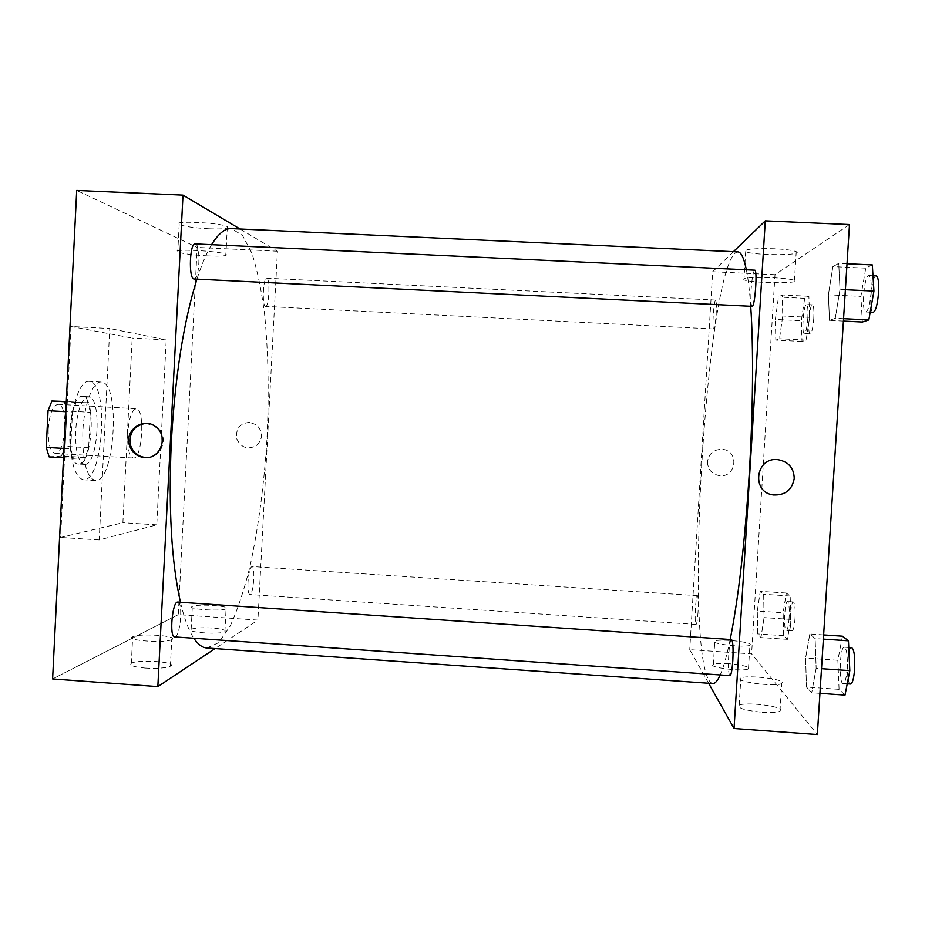 <?xml version="1.0" encoding="UTF-8"?>
<svg xmlns="http://www.w3.org/2000/svg" width="925" height="925" viewBox="0 0 925 925"><rect width="100%" height="100%" fill="white"/><g stroke="black" fill="none" stroke-linecap="round" stroke-linejoin="round"><path stroke-width="0.69" stroke-dasharray="4.62 3.47" d="M127.662 433.652C127.349 448.347 129.234 456.488 133.327 458.06C142.358 459.609 145.341 408.249 136.195 408.734C131.766 410.006 128.922 418.308 127.662 433.652M48.227 429.027C48.008 443.665 50.32 451.793 55.165 453.412C65.825 455.054 68.797 403.913 58.021 404.306C52.806 405.52 49.545 413.764 48.227 429.027M66.843 411.001L65.097 446.359L61.455 456.025L85.123 457.436L88.627 447.758L90.396 412.342L66.843 411.001L64.137 401.45M61.455 456.025L49.152 456.938M85.123 457.436L73.399 458.384L63.513 457.794M63.975 448.452L70.658 448.845L72.474 412.087L65.791 411.706M70.658 448.845L73.399 458.384M90.396 412.342L87.84 402.791L66.288 401.566M72.474 412.087L76.174 402.387L87.84 402.791M79.03 464.049L78.486 464.061C64.38 465.194 68.543 393.668 82.418 396.432C96.235 395.877 92.801 464.119 79.03 464.049M85.031 464.408C98.628 464.466 102.074 396.212 88.418 396.767C81.677 398.432 77.411 409.798 75.619 430.877C75.283 451.076 78.232 462.257 84.487 464.419L85.031 464.408M76.174 402.387L66.276 401.82M88.627 447.758L65.097 446.359M70.416 431.004C69.942 460.465 74.243 476.722 83.308 479.786C103.473 482.642 109.393 380.869 89.031 381.366C80.729 380.187 71.572 403.774 70.416 431.004M82.834 431.721C82.325 461.205 86.499 477.473 95.344 480.526C115.001 483.347 120.921 381.505 101.068 382.037C92.963 380.857 84.002 404.479 82.834 431.721M71.017 326.502L60.611 537.448L122.886 522.706L132.206 338.087L71.017 326.502L109.763 328.525L99.195 539.934L156.776 524.845L166.222 339.88L109.763 328.525M166.222 339.88L132.206 338.087M178.282 614.651L52.609 678.962L178.282 614.651L197.198 247.426L76.706 190.434L197.198 247.426L178.282 614.651L257.913 620.097L215.074 648.575M156.776 524.845L122.886 522.706M99.195 539.934L60.611 537.448M194.169 279.072C199.754 280.125 200.806 243.448 195.152 243.911M174.663 636.909L175.392 636.724C180.699 634.515 182.965 601.597 177.785 602.082M240.037 229.007L277.442 251.218L257.913 620.097M247.992 582.056C247.727 589.664 248.339 593.827 249.831 594.532C253.392 595.376 255.658 566.146 251.993 566.539C250.062 567.511 248.721 572.679 247.992 582.056M265.406 306.383L265.591 306.418C269.21 307.239 270.331 277.778 266.654 278.205C263.151 277.28 261.902 305.828 265.406 306.383M180.444 602.256C184.272 618.628 188.735 630.619 193.822 638.25M206.934 648.009L218.751 642.644L230.221 625.994C237.494 610.038 244.073 590.231 249.958 566.574C258.237 528.418 263.868 486.585 266.851 441.075C269.163 395.53 268.412 353.327 264.608 314.465C261.509 290.3 257.266 269.857 251.877 253.161L242.431 235.297L231.308 228.602M211.582 244.686C206.529 253.057 201.638 264.562 196.921 279.211M212.102 628.006C201.742 627.451 194.759 627.867 191.151 629.266C184.746 632.33 220.266 634.874 224.891 631.671L224.995 631.613C226.301 630.052 222.012 628.85 212.102 628.006M145.306 668.081C157.447 668.729 165.806 668.104 170.385 666.208L170.535 666.116C178.062 661.93 137.813 659.074 131.338 663.317C128.98 665.422 133.628 667.006 145.306 668.081M226.186 608.731L226.093 608.777C221.48 611.645 185.937 609.159 192.342 606.43C197.002 603.609 231.863 605.968 226.186 608.731M171.9 639.533L171.749 639.614C165.355 643.465 124.204 640.482 132.68 636.793C139.132 633.001 179.404 635.799 171.9 639.533M209.166 228.799C223.538 229.296 229.597 228.579 227.342 226.66C220.636 222.567 169.842 220.323 179.184 224.521C184.41 226.532 194.4 227.955 209.166 228.799M277.442 251.218L197.198 247.426M249.611 422.309C239.656 423.407 235.401 428.98 236.835 439.04C241.159 447.746 247.634 449.978 256.271 445.734C263.139 438.924 263.243 431.987 256.595 424.922L249.611 422.309L256.595 424.922C263.243 431.987 263.139 438.924 256.271 445.734C247.634 449.978 241.159 447.746 236.823 439.04C235.401 428.98 239.656 423.407 249.611 422.309M207.767 255.913C193.013 255.069 183.011 253.785 177.773 252.039C168.408 248.432 219.179 250.767 225.908 254.271C228.174 255.901 222.127 256.445 207.767 255.913M147.711 457.54C162.661 457.343 169.067 435.478 156.695 426.807L145.838 423.326M730.172 639.487C726.772 655.883 723.454 667.7 720.217 674.961M712.759 683.552C681.528 676.314 705.983 255.462 737.849 251.889M746.371 269.799C748.175 278.76 749.62 290.936 750.707 306.337M754.754 270.192C753.193 271.534 751.967 278.101 751.088 289.895C750.568 299.943 750.915 305.447 752.106 306.406M698.063 611.899C697.531 619.681 696.86 623.866 696.051 624.433C694.189 624.93 695.658 594.902 697.45 595.665C698.329 596.845 698.537 602.256 698.063 611.899M729.987 675.643L729.64 675.377C727.154 672.533 728.958 638.551 731.525 639.58M713.811 328.965L713.707 328.988C711.834 329.554 713.88 299.388 715.684 300.093C716.447 300.845 716.621 305.319 716.204 313.529C715.568 322.42 714.771 327.566 713.811 328.965M708.631 683.263L689.749 649.662L751.597 653.894L817.353 734.566M733.409 251.692L712.678 271.742L689.749 649.662M728.854 663.711C720.864 663.225 715.707 663.479 713.36 664.485C706.862 667.353 743.758 672.013 748.464 668.868L748.845 667.885C746.382 666.012 739.711 664.624 728.854 663.711M762.35 712.308C771.277 712.874 777.15 712.516 779.983 711.244L780.55 709.718C778.237 705.521 744.128 701.913 739.191 705.289C737.387 708.18 745.099 710.516 762.35 712.308M828.395 294.832L832.893 266.62L838.732 263.359L839.993 289.444L835.275 318.292L829.517 320.397L828.395 294.832L829.517 320.397L835.275 318.292L839.993 289.444L838.732 263.359L832.893 266.62L828.395 294.832L860.909 296.393L862.354 322.027M775.347 319.426L778.48 297.064L782.203 294.983L782.747 316.003L779.486 338.747L775.821 340.099L775.347 319.426L775.821 340.099L779.486 338.747L782.747 316.003L782.203 294.983L778.48 297.064L775.347 319.426L801.339 320.721L802.021 341.429L806.149 340.099L809.641 317.333L808.878 296.278L804.704 298.336L801.339 320.721M757.309 611.043L760.281 591.341L763.668 594.266L764.062 617.599L760.986 637.568L757.644 633.926L757.309 611.043L757.644 633.926L760.986 637.568L764.062 617.599L763.668 594.266L760.281 591.341L757.309 611.043L783.14 612.743L783.683 635.672L787.476 639.348L790.782 619.38L790.181 595.989L786.331 593.029L783.14 612.743M849.497 224.567L775.011 274.679L751.597 653.894M816.151 668.324L811.722 692.767L806.496 687.078L805.606 658.057L809.826 633.995L815.133 638.562L816.151 668.324L815.133 638.562L809.826 633.995L805.606 658.057L806.496 687.078L811.722 692.767L816.151 668.324L821.504 668.694M750.291 644.332L749.921 645.211C745.238 648.02 708.307 643.615 714.794 641.06C718.471 638.724 748.66 641.476 750.291 644.332M782.272 682.211L781.706 683.587C775.254 687.321 732.369 681.367 740.867 677.99C745.793 674.972 779.925 678.418 782.272 682.211M774.537 248.756C753.702 248.235 744.082 249.172 745.677 251.6C752.256 255.554 805.074 255.716 796.24 251.669C793.026 250.317 785.799 249.345 774.537 248.756M775.011 274.679L712.678 271.742M707.509 461.702C707.694 469.172 711.475 473.797 718.829 475.554C736.207 478.826 739.919 450.429 722.252 449.307C713.811 449.365 708.897 453.493 707.509 461.702C708.897 453.493 713.811 449.365 722.252 449.307C739.919 450.429 736.207 478.826 718.829 475.554C711.475 473.797 707.694 469.172 707.509 461.702M772.757 277.708C784.007 278.298 791.233 279.177 794.459 280.344C803.328 283.825 750.557 283.223 743.954 279.836C742.336 277.789 751.933 277.072 772.757 277.708M872.321 264.92L865.777 268.157L860.909 296.393M871.096 292.231C870.043 304.198 868.298 310.777 865.835 311.979C861.094 312.558 864.204 274.575 868.829 275.546C870.807 276.494 871.558 282.056 871.096 292.231M843.415 321.091L829.517 320.397M843.565 318.697L835.275 318.292M845.392 289.71L839.993 289.444M847.022 263.741L838.732 263.359M865.777 268.157L832.893 266.62M873.223 312.338C868.367 312.916 871.5 274.922 876.241 275.893M807.837 318.061C807.074 327.45 805.918 332.618 804.357 333.555C801.327 334.064 803.582 303.747 806.519 304.522C807.791 305.296 808.23 309.806 807.837 318.061M802.021 341.429L775.821 340.099M806.149 340.099L779.486 338.747M809.641 317.333L782.747 316.003M808.878 296.278L782.203 294.983M804.704 298.336L778.48 297.064M813.78 318.362C813.017 327.751 811.838 332.919 810.242 333.856C807.132 334.353 809.398 304.036 812.416 304.811C813.722 305.585 814.173 310.106 813.78 318.362M842.444 636.18L837.865 660.277L839.079 689.356L845.011 695.114M847.207 668.382C846.444 677.898 845.103 682.951 843.161 683.54C838.524 683.968 839.796 646.101 844.363 647.222C846.733 648.876 847.682 655.941 847.207 668.382M837.865 660.277L805.606 658.057M839.079 689.356L806.496 687.078M819.943 693.345L811.722 692.767M823.366 639.117L815.133 638.562M823.632 634.92L809.826 633.995M850.514 684.049C845.751 684.477 846.999 646.587 851.694 647.72M789.129 617.935C788.528 625.763 787.591 629.937 786.308 630.48C783.325 630.908 784.62 600.718 787.545 601.562C789.013 602.776 789.545 608.245 789.129 617.935M783.683 635.672L757.644 633.926M787.476 639.348L760.986 637.568M790.782 619.38L764.062 617.599M790.181 595.989L763.668 594.266M786.331 593.029L760.281 591.341M795.038 618.328C794.436 626.156 793.477 630.33 792.158 630.873C789.106 631.289 790.389 601.088 793.384 601.944C794.899 603.169 795.442 608.627 795.038 618.328M55.165 453.412L133.327 458.06M58.021 404.306L136.195 408.734M88.418 396.767L82.418 396.432M84.487 464.419L78.486 464.061M101.068 382.037L89.031 381.366M95.344 480.526L83.308 479.786M224.891 631.671L226.093 608.777M191.151 629.266L192.342 606.43M170.385 666.208L171.749 639.614M131.338 663.317L132.68 636.793M179.184 224.521L177.773 252.039M227.342 226.66L225.908 254.271M155.701 426.83L156.695 426.807M697.45 595.665L251.993 566.539M696.051 624.433L249.831 594.532M715.684 300.093L266.654 278.205M713.707 328.988L265.591 306.418M748.464 668.868L749.921 645.211M713.36 664.485L714.794 641.06M779.983 711.244L781.706 683.587M739.191 705.289L740.867 677.99M745.677 251.6L743.954 279.836M796.24 251.669L794.459 280.344M872.992 275.743L868.829 275.546M870.205 312.199L865.835 311.979M812.416 304.811L806.519 304.522M810.242 333.856L804.357 333.555M848.768 647.523L844.363 647.222M847.231 683.829L843.161 683.54M793.384 601.944L787.545 601.562M792.158 630.873L786.308 630.48"/><path stroke-width="1.39" d="M66.276 401.82L51.904 401.011L66.288 401.566M63.975 448.452L46.25 447.399L49.152 456.938L63.513 457.794M46.25 447.399L48.054 410.688L51.904 401.011M65.791 411.706L48.054 410.688M76.706 190.434L52.609 678.962L76.706 190.434L183 195.129L240.037 229.007M193.811 278.992L752.303 306.36C755.112 305.689 757.587 269.325 754.754 270.192L195.152 243.911C189.775 242.697 188.446 277.951 193.811 278.992M177.785 602.082C172.351 600.741 169.044 637.429 174.663 636.909L729.987 675.643C731.201 675.007 732.138 669.966 732.82 660.508C733.386 648.136 732.947 641.164 731.525 639.58L177.785 602.082M215.074 648.575L157.84 686.616L183 195.129M196.921 279.211C183.693 321.461 175.16 375.689 171.322 441.896C168.385 508.357 171.426 561.822 180.444 602.256M193.822 638.25C198.008 644.459 202.378 647.72 206.934 648.009L712.759 683.552C715.071 683.737 717.557 680.881 720.217 674.961M746.371 269.799C743.908 257.936 741.075 251.97 737.849 251.889L231.308 228.602C224.972 228.244 218.392 233.609 211.582 244.686M157.84 686.616L52.609 678.962M144.705 457.632C137.247 456.8 132.206 452.799 129.558 445.63C124.043 430.541 143.548 416.47 155.701 426.83C168.928 436.068 160.58 459.378 144.705 457.632M145.838 423.326C133.662 425.673 128.598 433.085 130.622 445.561C133.246 452.718 138.287 456.707 145.722 457.54L147.711 457.54M750.707 306.337C753.586 346.967 753.135 411.07 749.123 475.681C744.648 544.316 738.335 598.926 730.172 639.487M734.045 728.507L765.287 220.855L849.497 224.567L817.353 734.566L734.045 728.507L708.631 683.263M765.287 220.855L733.409 251.692M794.228 478.433C792.147 489.903 785.198 495.407 773.381 494.956C750.903 492.424 755.586 456.592 778.018 459.679C788.482 461.691 793.893 467.946 794.228 478.433C793.893 467.946 788.482 461.691 778.006 459.679C755.586 456.592 750.903 492.424 773.381 494.956C785.198 495.407 792.147 489.903 794.228 478.433M843.415 321.091L862.354 322.027L868.829 319.946L873.94 291.074L872.321 264.92L847.022 263.741M868.829 319.946L843.565 318.697M873.94 291.074L845.392 289.71M872.992 275.743L876.241 275.893C878.264 276.841 879.039 282.403 878.577 292.589C877.524 304.556 875.744 311.147 873.223 312.338L870.205 312.199M819.943 693.345L845.011 695.114L849.821 670.648L848.456 640.805L842.444 636.18L823.632 634.92M849.821 670.648L821.504 668.694M848.456 640.805L823.366 639.117M848.768 647.523L851.694 647.72C854.122 649.385 855.105 656.438 854.642 668.891C853.868 678.418 852.492 683.471 850.514 684.049L847.231 683.829M129.558 445.63L130.622 445.561"/></g></svg>
